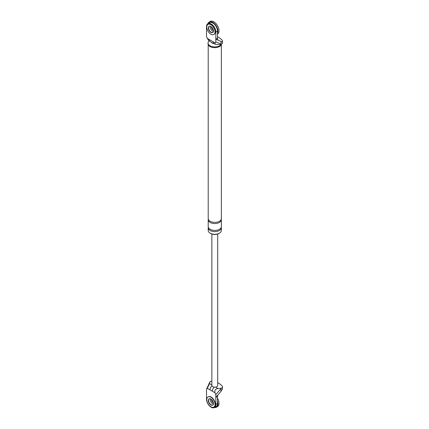 <?xml version="1.0" encoding="UTF-8"?>
<svg xmlns="http://www.w3.org/2000/svg" width="429" height="429" viewBox="0 0 429 429"><rect width="100%" height="100%" fill="white"/><g stroke="black" fill="none" stroke-linecap="round" stroke-linejoin="round"><path stroke-width="0.64" d="M207.947 23.595A7.298 4.215 60 0 1 209.17 22.045A7.298 4.215 60 0 1 212.822 22.41A7.298 4.215 60 0 1 217.465 33.65M212.822 31.349A3.652 2.107 60 0 1 210.312 26.228A3.652 2.107 60 0 0 212.822 31.349A3.652 2.107 60 0 0 213.422 31.612A3.652 2.107 60 0 1 212.822 31.349M209.17 22.045L210.205 21.45A7.298 4.215 60 0 1 213.851 21.809A7.298 4.215 60 0 1 218.624 28.244A7.298 4.215 60 0 1 217.503 34.095L217.465 34.116M213.46 30.491A3.652 2.107 60 0 1 211.304 26.754M217.465 400.992A7.298 4.215 60 0 1 216.473 407.228A7.298 4.215 60 0 1 214.516 407.512M212.822 403.887A3.652 2.107 60 0 1 210.312 398.766A3.652 2.107 -120 0 0 212.822 403.887A3.652 2.107 -120 0 0 213.422 404.15A3.652 2.107 60 0 1 212.822 403.887M217.465 398.139A7.298 4.215 60 0 1 217.503 406.633L216.473 407.228M213.46 403.029A3.652 2.107 60 0 1 211.304 399.286M213.958 34.449A5.84 3.373 -120 0 0 214.087 34.379A5.84 3.373 -120 0 0 214.983 29.698A5.84 3.373 -120 0 0 211.17 24.555A5.84 3.373 -120 0 0 208.247 24.265A5.84 3.373 -120 0 0 208.124 24.346M209.218 26.244A3.652 2.107 -120 0 0 208.821 29.204A3.652 2.107 -120 0 0 211.17 32.304A3.652 2.107 -120 0 0 212.859 32.55A3.652 2.107 60 0 1 211.17 32.304A3.652 2.107 60 0 1 208.821 29.204A3.652 2.107 60 0 1 209.218 26.244M210.912 24.705A5.84 3.373 -120 0 0 207.99 24.415A5.84 3.373 -120 0 0 207.094 29.092A5.84 3.373 -120 0 0 210.912 34.24A5.84 3.373 -120 0 0 213.83 34.529A5.84 3.373 -120 0 0 214.725 29.848A5.84 3.373 -120 0 0 210.912 24.705M210.912 32.454A3.652 2.107 -120 0 0 212.736 32.631A3.652 2.107 -120 0 0 213.293 29.708A3.652 2.107 -120 0 0 210.912 26.491A3.652 2.107 -120 0 0 209.084 26.308A3.652 2.107 -120 0 0 208.526 29.236A3.652 2.107 -120 0 0 210.912 32.454M213.958 406.987A5.84 3.373 -120 0 0 214.087 406.917A5.84 3.373 -120 0 0 214.983 402.236A5.84 3.373 -120 0 0 211.17 397.093A5.84 3.373 -120 0 0 208.247 396.804A5.84 3.373 -120 0 0 208.124 396.884M209.218 398.782A3.652 2.107 -120 0 0 208.821 401.742A3.652 2.107 -120 0 0 211.17 404.842A3.652 2.107 -120 0 0 212.859 405.089A3.652 2.107 -120 0 1 211.17 404.842A3.652 2.107 -120 0 1 208.821 401.742A3.652 2.107 -120 0 1 209.218 398.782M210.912 397.238A5.84 3.373 -120 0 0 207.99 396.954A5.84 3.373 -120 0 0 207.094 401.63A5.84 3.373 -120 0 0 210.912 406.778A5.84 3.373 -120 0 0 213.83 407.067A5.84 3.373 -120 0 0 214.725 402.386A5.84 3.373 -120 0 0 210.912 397.238M210.912 404.987A3.652 2.107 -120 0 0 212.736 405.169A3.652 2.107 -120 0 0 213.293 402.246A3.652 2.107 -120 0 0 210.912 399.029A3.652 2.107 -120 0 0 209.084 398.847A3.652 2.107 -120 0 0 208.526 401.775A3.652 2.107 -120 0 0 210.912 404.987M215.814 41.913L215.814 39.157L217.465 38.202L217.852 40.085L215.814 39.157L215.814 32.003A6.569 3.791 60 0 0 212.945 25.391A6.569 3.791 60 0 0 207.883 23.633A6.569 3.791 60 0 0 206.521 26.641L206.521 36.545L207.293 38.406L215.047 42.884L215.814 41.913L220.962 44.074L220.962 41.404L221.863 42.074A3.212 1.855 180 0 0 222.479 40.98L222.479 42.889A3.212 1.855 0 0 1 221.364 44.289L220.962 44.074M217.465 36.771A19.214 11.095 180 0 1 222.115 40.128A3.212 1.855 180 0 1 222.479 40.98M215.047 42.884L215.229 44.23L217.959 44.568L221.364 44.289M213.336 41.897A3.652 2.107 -60 0 0 214.092 43.57L214.092 43.57C214.988 44.385 209.347 41.302 209.76 41.066L208.617 40.406L207.293 38.406M219.155 233.322A5.84 3.373 180 0 1 210.655 233.473A5.84 3.373 180 0 1 210.408 233.322M217.852 40.085L220.962 41.404M214.178 43.619A3.652 2.107 180 0 1 212.199 43.029A3.652 2.107 180 0 1 211.588 42.562M221.482 44.23A6.751 3.899 180 0 1 216.977 47.431A6.751 3.899 180 0 1 210.006 46.504A6.751 3.899 180 0 1 208.027 43.747L208.027 43.029A6.751 3.899 180 0 1 209.266 40.782M221.273 227.214A6.569 3.791 180 0 1 221.353 227.81L221.353 230.491A6.569 3.791 180 0 1 217.299 233.998A6.569 3.791 180 0 1 210.135 233.172A6.569 3.791 180 0 1 208.21 230.491L208.21 227.81A6.569 3.791 180 0 1 208.296 227.214M209.76 41.066A3.652 2.107 -60 0 1 209.003 39.398M207.883 23.633L209.534 22.678A6.569 3.791 60 0 1 214.597 24.437A6.569 3.791 60 0 1 217.465 31.049L215.814 32.003M217.465 38.202L217.465 31.049M221.353 44.648L221.353 218.57A6.569 3.791 180 0 1 217.299 222.077A6.569 3.791 180 0 1 210.135 221.251A6.569 3.791 180 0 1 208.21 218.57L208.21 44.648M221.353 227.81A6.569 3.791 180 0 1 217.299 231.317A6.569 3.791 180 0 1 210.135 230.491A6.569 3.791 180 0 1 208.21 227.81M221.273 219.165A6.569 3.791 180 0 1 221.353 219.766A6.569 3.791 180 0 1 217.299 223.268A6.569 3.791 180 0 1 210.135 222.447A6.569 3.791 180 0 1 208.21 219.766A6.569 3.791 180 0 1 208.296 219.165M221.353 219.766L221.353 226.619A6.569 3.791 180 0 1 217.299 230.121A6.569 3.791 180 0 1 210.135 229.301A6.569 3.791 180 0 1 208.21 226.619L208.21 219.766M221.16 44.305A6.751 3.899 180 0 1 210.006 45.79A6.751 3.899 180 0 1 208.027 43.029M212.323 391.2L207.293 388.293L206.521 389.269L206.521 399.179A6.569 3.791 -120 0 0 209.39 405.791A6.569 3.791 -120 0 0 214.452 407.55L216.103 406.595A6.569 3.791 -120 0 0 217.465 403.587L217.465 396.434L215.814 397.388L215.814 394.637L215.047 392.776L212.323 391.2A3.652 2.107 -60 0 1 214.334 387.135M214.452 407.55A6.569 3.791 -120 0 0 215.814 404.542L215.814 397.388L220.962 391.441L221.863 389.816A3.212 1.855 0 0 0 222.479 388.722L222.479 386.813A3.212 1.855 0 0 0 222.115 385.961A19.214 11.095 180 0 0 217.701 382.722M210.017 389.87A3.652 2.107 -60 0 1 211.947 385.869M215.814 394.637L221.364 388.218L217.959 388.497C215.331 388.964 214.361 390.39 215.047 392.776M207.293 388.293L209.54 383.633L210.017 381.671L206.521 389.269M217.465 396.434L217.852 394.996M217.701 234.009L217.701 385.467A2.923 1.684 180 0 1 215.54 387.097A2.923 1.684 180 0 1 212.72 386.663A2.923 1.684 180 0 1 211.862 385.467L211.862 234.009M221.364 388.218A3.212 1.855 0 0 0 222.479 386.813M210.017 381.671A3.212 1.855 180 0 1 211.862 381.059M215.54 387.097L217.959 388.497M217.465 403.587L215.814 404.542M220.962 388.776L220.962 391.441M209.54 383.633L211.862 384.974M214.092 43.57L215.229 44.23"/></g></svg>
